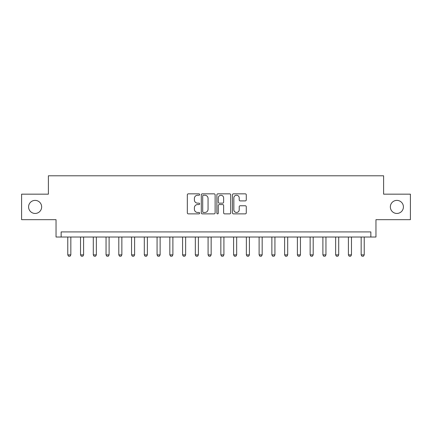 <?xml version="1.0" encoding="UTF-8"?>
<svg xmlns="http://www.w3.org/2000/svg" width="432" height="432" viewBox="0 0 432 432"><rect width="100%" height="100%" fill="white"/><g stroke="black" fill="none" stroke-linecap="round" stroke-linejoin="round"><path stroke-width="0.65" d="M199.67 194.54A0.702 0.702 0 0 0 198.974 193.838L188.33 193.838A0.999 0.999 0 0 0 187.326 194.843L187.326 212.873A0.999 0.999 0 0 0 188.33 213.872L198.974 213.872A0.702 0.702 0 0 0 199.67 213.17A0.702 0.702 0 0 0 198.974 212.468L197.597 212.468A3.208 3.208 0 0 1 194.389 209.266L194.389 207.765A3.208 3.208 0 0 1 197.597 204.557L198.974 204.557A0.702 0.702 0 0 0 199.67 203.855A0.702 0.702 0 0 0 198.974 203.153L197.597 203.153A3.208 3.208 0 0 1 194.389 199.951L194.389 198.45A3.208 3.208 0 0 1 197.597 195.242L198.974 195.242A0.702 0.702 0 0 0 199.67 194.54M390.35 206.917A6.529 6.529 0 0 0 396.878 213.451A6.529 6.529 0 0 0 403.412 206.917A6.529 6.529 0 0 0 396.878 200.389A6.529 6.529 0 0 0 390.35 206.917M28.588 206.917A6.529 6.529 0 0 0 35.122 213.451A6.529 6.529 0 0 0 41.65 206.917A6.529 6.529 0 0 0 35.122 200.389A6.529 6.529 0 0 0 28.588 206.917M245.273 200.902A0.999 0.999 0 0 0 246.278 199.897L246.278 194.843A0.999 0.999 0 0 0 245.273 193.838L233.453 193.838A0.999 0.999 0 0 0 232.454 194.843L232.454 212.873A0.999 0.999 0 0 0 233.453 213.872L245.273 213.872A0.999 0.999 0 0 0 246.278 212.873L246.278 206.761A0.999 0.999 0 0 0 245.273 205.762L240.214 205.762A0.999 0.999 0 0 0 239.215 206.761L239.215 209.79A2.678 2.678 0 0 1 236.536 212.468A2.678 2.678 0 0 1 233.852 209.79L233.852 197.921A2.678 2.678 0 0 1 236.536 195.242A2.678 2.678 0 0 1 239.215 197.921L239.215 199.897A0.999 0.999 0 0 0 240.214 200.902L245.273 200.902M370.856 237.022L375.959 237.022L375.959 219.672L410.4 219.672L410.4 194.162L383.611 194.162L383.611 175.792L48.389 175.792L48.389 194.162L21.6 194.162L21.6 219.672L56.041 219.672L56.041 237.022L370.856 237.022L370.856 231.919L61.144 231.919L61.144 237.022M215.125 194.843A0.999 0.999 0 0 0 214.121 193.838L202.3 193.838A0.999 0.999 0 0 0 201.301 194.843L201.301 212.873A0.999 0.999 0 0 0 202.3 213.872L214.121 213.872A0.999 0.999 0 0 0 215.125 212.873L215.125 194.843M217.879 193.838L229.7 193.838A0.999 0.999 0 0 1 230.699 194.843L230.699 212.873A0.999 0.999 0 0 1 229.7 213.872L224.64 213.872A0.999 0.999 0 0 1 223.636 212.873L223.636 205.562A0.999 0.999 0 0 0 222.637 204.557L219.278 204.557A0.999 0.999 0 0 0 218.279 205.562L218.279 213.17A0.702 0.702 0 0 1 217.577 213.872A0.702 0.702 0 0 1 216.875 213.17L216.875 194.843A0.999 0.999 0 0 1 217.879 193.838M203.402 195.242A0.702 0.702 0 0 0 202.705 195.944L202.705 211.772A0.702 0.702 0 0 0 203.402 212.468L204.854 212.468A3.208 3.208 0 0 0 208.062 209.266L208.062 198.45A3.208 3.208 0 0 0 204.854 195.242L203.402 195.242M223.636 197.969A2.678 2.678 0 0 0 220.957 195.291A2.678 2.678 0 0 0 218.279 197.969L218.279 202.154A0.999 0.999 0 0 0 219.278 203.153L222.637 203.153A0.999 0.999 0 0 0 223.636 202.154L223.636 197.969M67.775 237.022L67.775 254.88L70.837 254.88L70.837 237.022M70.837 254.88L70.07 256.208L68.542 256.208L67.775 254.88M80.53 237.022L80.53 254.88L83.592 254.88L83.592 237.022M83.592 254.88L82.831 256.208L81.297 256.208L80.53 254.88M93.29 237.022L93.29 254.88L96.352 254.88L96.352 237.022M96.352 254.88L95.585 256.208L94.052 256.208L93.29 254.88M106.045 237.022L106.045 254.88L109.107 254.88L109.107 237.022M109.107 254.88L108.34 256.208L106.812 256.208L106.045 254.88M118.8 237.022L118.8 254.88L121.862 254.88L121.862 237.022M121.862 254.88L121.095 256.208L119.567 256.208L118.8 254.88M131.555 237.022L131.555 254.88L134.617 254.88L134.617 237.022M134.617 254.88L133.85 256.208L132.322 256.208L131.555 254.88M144.31 237.022L144.31 254.88L147.371 254.88L147.371 237.022M147.371 254.88L146.61 256.208L145.076 256.208L144.31 254.88M157.07 237.022L157.07 254.88L160.132 254.88L160.132 237.022M160.132 254.88L159.365 256.208L157.831 256.208L157.07 254.88M169.825 237.022L169.825 254.88L172.886 254.88L172.886 237.022M172.886 254.88L172.12 256.208L170.591 256.208L169.825 254.88M182.579 237.022L182.579 254.88L185.641 254.88L185.641 237.022M185.641 254.88L184.874 256.208L183.346 256.208L182.579 254.88M195.334 237.022L195.334 254.88L198.396 254.88L198.396 237.022M198.396 254.88L197.629 256.208L196.101 256.208L195.334 254.88M208.089 237.022L208.089 254.88L211.151 254.88L211.151 237.022M211.151 254.88L210.389 256.208L208.856 256.208L208.089 254.88M220.849 237.022L220.849 254.88L223.911 254.88L223.911 237.022M223.911 254.88L223.144 256.208L221.611 256.208L220.849 254.88M233.604 237.022L233.604 254.88L236.666 254.88L236.666 237.022M236.666 254.88L235.899 256.208L234.371 256.208L233.604 254.88M246.359 237.022L246.359 254.88L249.421 254.88L249.421 237.022M249.421 254.88L248.654 256.208L247.126 256.208L246.359 254.88M259.114 237.022L259.114 254.88L262.175 254.88L262.175 237.022M262.175 254.88L261.409 256.208L259.88 256.208L259.114 254.88M271.868 237.022L271.868 254.88L274.93 254.88L274.93 237.022M274.93 254.88L274.169 256.208L272.635 256.208L271.868 254.88M284.629 237.022L284.629 254.88L287.69 254.88L287.69 237.022M287.69 254.88L286.924 256.208L285.39 256.208L284.629 254.88M297.383 237.022L297.383 254.88L300.445 254.88L300.445 237.022M300.445 254.88L299.678 256.208L298.15 256.208L297.383 254.88M310.138 237.022L310.138 254.88L313.2 254.88L313.2 237.022M313.2 254.88L312.433 256.208L310.905 256.208L310.138 254.88M322.893 237.022L322.893 254.88L325.955 254.88L325.955 237.022M325.955 254.88L325.188 256.208L323.66 256.208L322.893 254.88M335.648 237.022L335.648 254.88L338.71 254.88L338.71 237.022M338.71 254.88L337.948 256.208L336.415 256.208L335.648 254.88M348.408 237.022L348.408 254.88L351.47 254.88L351.47 237.022M351.47 254.88L350.703 256.208L349.169 256.208L348.408 254.88M361.163 237.022L361.163 254.88L364.225 254.88L364.225 237.022M364.225 254.88L363.458 256.208L361.93 256.208L361.163 254.88"/></g></svg>
